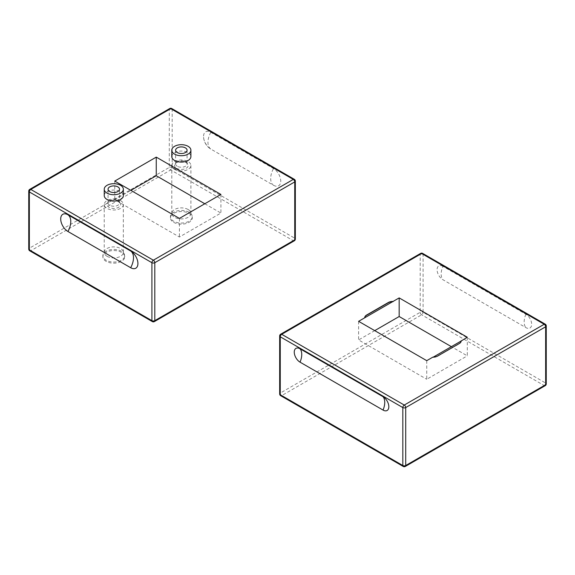 <?xml version="1.0" encoding="UTF-8"?>
<svg xmlns="http://www.w3.org/2000/svg" width="575" height="575" viewBox="0 0 575 575"><rect width="100%" height="100%" fill="white"/><g stroke="black" fill="none" stroke-linecap="round" stroke-linejoin="round"><path stroke-width="0.43" stroke-dasharray="2.88 2.16" d="M204.793 203.758L220.915 213.059L179.414 237.022L114.756 199.69L130.87 190.382M220.915 194.451L220.915 213.059M114.756 181.082L114.756 199.69M179.414 218.414L179.414 237.022M107.036 256.299A9.552 5.513 180 0 1 104.24 252.396A9.552 5.513 180 0 1 110.134 247.3A9.552 5.513 180 0 1 120.549 248.501A9.552 5.513 180 0 1 123.345 252.396A9.552 5.513 180 0 1 117.444 257.492A9.552 5.513 180 0 1 107.036 256.299M121.512 251.282A10.918 6.303 0 0 0 109.617 249.917A10.918 6.303 0 0 0 102.875 255.738A10.918 6.303 0 0 0 113.792 262.049A10.918 6.303 0 0 0 124.71 255.738A10.918 6.303 0 0 0 121.512 251.282M188.097 209.494A9.552 5.513 180 0 1 190.9 213.397A9.552 5.513 180 0 1 184.999 218.493A9.552 5.513 180 0 1 174.592 217.3A9.552 5.513 180 0 1 171.788 213.397A9.552 5.513 180 0 1 177.689 208.301A9.552 5.513 180 0 1 188.097 209.494M189.067 212.283A10.918 6.303 0 0 0 177.165 210.917A10.918 6.303 0 0 0 170.43 216.739A10.918 6.303 0 0 0 173.621 221.195A10.918 6.303 0 0 0 185.524 222.561A10.918 6.303 0 0 0 192.266 216.739A10.918 6.303 0 0 0 189.067 212.283M104.24 195.565A9.552 5.513 180 0 1 113.792 190.052A9.552 5.513 180 0 1 123.345 195.565M171.788 156.565A9.552 5.513 180 0 1 181.348 151.053A9.552 5.513 180 0 1 190.9 156.565M273.506 185.265A10.242 5.915 -120 0 0 280.744 181.082A10.242 5.915 -120 0 0 273.506 168.54L210.781 132.329A10.242 5.915 -120 0 0 203.572 137.317A10.242 5.915 -120 0 0 210.098 148.616A10.242 5.915 -120 0 0 210.781 149.047L273.506 185.265A15.151 8.747 120 0 1 273.506 168.54M121.512 252.396A10.918 6.303 0 0 0 109.617 251.031A10.918 6.303 0 0 0 102.875 256.86A10.918 6.303 0 0 0 113.792 263.163A10.918 6.303 0 0 0 124.71 256.86A10.918 6.303 0 0 0 121.512 252.396M173.621 222.309A10.918 6.303 0 0 0 185.524 223.675A10.918 6.303 0 0 0 192.266 217.853A10.918 6.303 0 0 0 181.348 211.55A10.918 6.303 0 0 0 170.43 217.853A10.918 6.303 0 0 0 173.621 222.309M177.294 166.276A5.736 3.306 180 0 1 175.612 163.94A5.736 3.306 180 0 1 176.115 162.588A5.736 3.306 180 0 1 185.394 161.597A5.736 3.306 180 0 1 186.58 162.588A5.736 3.306 180 0 1 187.076 163.94A5.736 3.306 180 0 1 183.54 166.994A5.736 3.306 180 0 1 177.294 166.276M176.518 168.267A6.821 3.939 0 0 0 185.215 168.727A6.821 3.939 0 0 0 187.572 163.875A6.821 3.939 0 0 0 181.348 161.539A6.821 3.939 0 0 0 175.116 163.875A6.821 3.939 0 0 0 176.518 168.267M174.592 169.381A9.552 5.513 180 0 1 171.788 165.478A9.552 5.513 180 0 1 181.348 159.965A9.552 5.513 180 0 1 190.9 165.478A9.552 5.513 180 0 1 184.999 170.574A9.552 5.513 180 0 1 174.592 169.381M117.846 200.596A5.736 3.306 180 0 1 119.025 201.588A5.736 3.306 180 0 1 119.521 202.939A5.736 3.306 180 0 1 115.985 205.994A5.736 3.306 180 0 1 109.739 205.275A5.736 3.306 180 0 1 108.057 202.939A5.736 3.306 180 0 1 108.56 201.588A5.736 3.306 180 0 1 117.846 200.596M118.615 201.696A6.821 3.939 0 0 0 107.561 202.874A6.821 3.939 0 0 0 113.792 208.423A6.821 3.939 0 0 0 120.024 202.874A6.821 3.939 0 0 0 118.615 201.696M120.549 200.582A9.552 5.513 0 0 0 110.134 199.388A9.552 5.513 0 0 0 104.24 204.484A9.552 5.513 0 0 0 113.792 209.997A9.552 5.513 0 0 0 123.345 204.484A9.552 5.513 0 0 0 120.549 200.582M461.193 340.982L461.193 340.997A6.548 3.781 0 0 1 461.2 341.097A6.548 3.781 0 0 1 459.281 343.771L437.661 356.256A6.548 3.781 0 0 1 432.853 357.363L432.853 357.14M467.302 337.245L467.302 355.853L451.382 346.66M426.743 360.662L426.743 379.27L467.302 355.853M433.234 357.14L432.853 357.363M358.613 321.324L358.613 339.94L426.743 379.27M374.728 330.632L358.613 339.94M442.872 266.326A8.187 4.729 -120 0 0 437.079 269.668A8.187 4.729 -120 0 0 442.872 279.694L525.866 327.613A8.187 4.729 -120 0 0 531.659 324.271A8.187 4.729 -120 0 0 525.866 314.245L442.872 266.326A15.151 8.747 120 0 0 441.169 273.995A15.151 8.747 120 0 0 442.872 279.694M28.75 249.054A2.048 1.179 180 0 1 29.347 248.22A2.048 1.179 -120 0 0 30.798 250.729A2.048 1.179 -60 0 1 29.771 250.829M152.332 321.59A2.048 1.179 120 0 0 153.36 321.49A2.048 1.179 -120 0 0 154.38 321.59M294.314 240.803A2.048 1.179 60 0 1 293.293 240.695L170.732 169.941A2.048 1.179 60 0 1 169.28 167.433A2.048 1.179 180 0 1 172.177 167.433A2.048 1.179 -60 0 1 170.732 169.941L30.798 250.729L153.36 321.49L293.293 240.695A2.048 1.179 120 0 0 294.738 238.194A2.048 1.179 180 0 1 295.334 239.028M29.771 189.34A2.048 1.179 -120 0 0 29.347 190.275A2.048 1.179 0 0 0 28.75 191.108M171.752 108.546A2.048 1.179 -60 0 1 172.177 109.487A2.048 1.179 0 0 0 169.28 109.487A2.048 1.179 60 0 1 169.704 108.546M295.334 181.082A2.048 1.179 0 0 0 294.738 180.248A2.048 1.179 120 0 0 294.314 179.307M294.738 180.248L172.177 109.487L172.177 167.433L294.738 238.194L294.738 180.248M169.28 109.487L29.347 190.275L29.347 248.22L169.28 167.433L169.28 109.487M210.781 132.329A15.151 8.747 120 0 0 210.781 149.047M403.247 466.454A2.048 1.179 120 0 0 404.268 466.354A2.048 1.179 -120 0 0 405.296 466.454M545.229 385.66A2.048 1.179 60 0 1 544.202 385.559A2.048 1.179 120 0 0 545.653 383.058A2.048 1.179 180 0 1 546.25 383.892M279.666 393.918A2.048 1.179 180 0 1 280.262 393.084A2.048 1.179 -120 0 0 281.707 395.593A2.048 1.179 -60 0 1 280.686 395.693M421.64 314.798A2.048 1.179 60 0 1 420.196 312.297A2.048 1.179 180 0 1 423.092 312.297A2.048 1.179 -60 0 1 421.64 314.798L281.707 395.593L404.268 466.354L544.202 385.559L421.64 314.798M546.25 325.946A2.048 1.179 0 0 0 545.653 325.105A2.048 1.179 120 0 0 545.229 324.171M280.686 334.197A2.048 1.179 -120 0 0 280.262 335.139A2.048 1.179 0 0 0 279.666 335.973M422.668 253.41A2.048 1.179 -60 0 1 423.092 254.351A2.048 1.179 0 0 0 420.196 254.351A2.048 1.179 60 0 1 420.62 253.41M420.196 254.351L280.262 335.139L280.262 393.084L420.196 312.297L420.196 254.351M545.653 325.105L423.092 254.351L423.092 312.297L545.653 383.058L545.653 325.105M525.866 314.245A15.151 8.747 120 0 0 524.17 321.914A15.151 8.747 120 0 0 525.866 327.613M203.572 137.317A15.151 15.151 0 0 0 210.098 148.616M176.115 162.588L175.116 163.875M186.58 162.588L187.572 163.875M170.43 216.739L170.43 217.853M192.266 216.739L192.266 217.853M171.788 165.478L171.788 213.397M190.9 165.478L190.9 213.397M175.612 150.212L175.612 163.94M187.076 150.212L187.076 163.94M137.885 262.732A15.151 15.151 0 0 0 131.359 251.433M108.56 201.588L107.561 202.874M119.025 201.588L120.024 202.874M124.71 256.86L124.71 255.738M102.875 256.86L102.875 255.738M123.345 252.396L123.345 204.484M104.24 252.396L104.24 204.484M119.521 202.939L119.521 189.218M108.057 202.939L108.057 189.218"/><path stroke-width="0.86" d="M156.256 157.126L220.915 194.451L179.414 218.414L114.756 181.082L156.256 157.126L156.256 175.734L204.793 203.758M130.87 190.382L156.256 175.734M123.345 189.218L123.345 195.565A9.552 5.513 180 0 1 117.444 200.661A9.552 5.513 180 0 1 107.036 199.467A9.552 5.513 180 0 1 104.24 195.565L104.24 189.218A9.552 5.513 0 0 0 107.036 193.114A9.552 5.513 0 0 0 117.444 194.314A9.552 5.513 0 0 0 123.345 189.218A9.552 5.513 0 0 0 113.792 183.698A9.552 5.513 0 0 0 104.24 189.218M190.9 150.212L190.9 156.565A9.552 5.513 180 0 1 184.999 161.661A9.552 5.513 180 0 1 174.592 160.468A9.552 5.513 180 0 1 171.788 156.565L171.788 150.212A9.552 5.513 0 0 0 174.592 154.114A9.552 5.513 0 0 0 184.999 155.308A9.552 5.513 0 0 0 190.9 150.212A9.552 5.513 0 0 0 181.348 144.699A9.552 5.513 0 0 0 171.788 150.212M130.676 251.002A10.242 5.915 60 0 1 131.359 251.433A10.242 5.915 60 0 1 137.885 262.732A10.242 5.915 60 0 1 130.676 267.72L67.958 231.509A10.242 5.915 60 0 1 60.713 218.967A10.242 5.915 60 0 1 67.958 214.791L130.676 251.002A15.151 8.747 -60 0 1 130.676 267.72M185.394 147.876A5.736 3.306 180 0 1 187.076 150.212A5.736 3.306 180 0 1 181.348 153.525A5.736 3.306 180 0 1 175.612 150.212A5.736 3.306 180 0 1 179.148 147.157A5.736 3.306 180 0 1 185.394 147.876M109.739 191.554A5.736 3.306 180 0 1 108.057 189.218A5.736 3.306 180 0 1 113.792 185.905A5.736 3.306 180 0 1 119.521 189.218A5.736 3.306 180 0 1 115.985 192.273A5.736 3.306 180 0 1 109.739 191.554M461.193 340.774A6.548 3.781 180 0 1 461.2 340.874A6.548 3.781 180 0 1 459.281 343.548L437.661 356.033A6.548 3.781 180 0 1 432.853 357.14L426.743 360.662L358.613 321.324L399.172 297.908L467.302 337.245L461.193 340.982M461.193 340.997L433.234 357.14M451.382 346.66L399.172 316.523L374.728 330.632M399.172 297.908L399.172 316.523M364.715 317.803A6.548 3.781 180 0 1 364.715 317.695A6.548 3.781 180 0 1 366.634 315.021L388.254 302.543A6.548 3.781 180 0 1 393.063 301.437M393.063 301.659A6.548 3.781 0 0 0 388.254 302.766L366.634 315.244A6.548 3.781 0 0 0 364.715 317.817M300.042 362.157A8.187 4.729 60 0 1 294.256 352.13A8.187 4.729 60 0 1 300.042 348.788L383.043 396.707A8.187 4.729 60 0 1 388.829 406.733A8.187 4.729 60 0 1 383.043 410.076L300.042 362.157A15.151 8.747 -60 0 0 301.746 354.495A15.151 8.747 -60 0 0 300.042 348.788M170.732 108.646L293.293 179.407L153.36 260.202L30.798 189.441L170.732 108.646A2.048 1.179 -60 0 1 171.752 108.546A2.048 2.048 0 0 0 169.704 108.546A2.048 1.179 60 0 1 170.732 108.646M29.771 250.829A2.048 1.179 -60 0 1 29.347 249.895A2.048 1.179 180 0 1 28.75 249.054A2.048 2.048 0 0 0 29.771 250.829L152.332 321.59A2.048 2.048 0 0 0 154.38 321.59A2.048 1.179 -120 0 0 154.804 320.649A2.048 1.179 180 0 1 151.908 320.649A2.048 1.179 120 0 0 152.332 321.59M29.347 191.942A2.048 1.179 -60 0 1 30.798 189.441A2.048 1.179 -120 0 0 29.771 189.34A2.048 2.048 0 0 0 28.75 191.108A2.048 1.179 0 0 0 29.347 191.942L151.908 262.703A2.048 1.179 0 0 0 154.804 262.703A2.048 1.179 -120 0 0 153.36 260.202A2.048 1.179 120 0 0 151.908 262.703L151.908 320.649L29.347 249.895L29.347 191.942M295.334 239.028A2.048 1.179 180 0 1 294.738 239.861A2.048 1.179 60 0 1 294.314 240.803A2.048 2.048 0 0 0 295.334 239.028L295.334 181.082A2.048 2.048 0 0 0 294.314 179.307A2.048 1.179 120 0 0 293.293 179.407A2.048 1.179 60 0 1 294.738 181.916A2.048 1.179 0 0 0 295.334 181.082M154.804 262.703L294.738 181.916L294.738 239.861L154.804 320.649L154.804 262.703M67.958 214.791A15.151 8.747 -60 0 1 67.958 231.509M405.296 466.454A2.048 1.179 -120 0 0 405.72 465.513A2.048 1.179 180 0 1 402.823 465.513A2.048 1.179 120 0 0 403.247 466.454A2.048 2.048 0 0 0 405.296 466.454L545.229 385.66A2.048 2.048 0 0 0 546.25 383.892A2.048 1.179 180 0 1 545.653 384.725A2.048 1.179 60 0 1 545.229 385.66M405.72 407.567A2.048 1.179 -120 0 0 404.268 405.059A2.048 1.179 120 0 0 402.823 407.567A2.048 1.179 0 0 0 405.72 407.567L545.653 326.78A2.048 1.179 0 0 0 546.25 325.946A2.048 2.048 0 0 0 545.229 324.171A2.048 1.179 120 0 0 544.202 324.271A2.048 1.179 60 0 1 545.653 326.78L545.653 384.725L405.72 465.513L405.72 407.567M280.686 395.693A2.048 1.179 -60 0 1 280.262 394.752A2.048 1.179 180 0 1 279.666 393.918A2.048 2.048 0 0 0 280.686 395.693L403.247 466.454M280.262 336.806A2.048 1.179 -60 0 1 281.707 334.305A2.048 1.179 -120 0 0 280.686 334.197A2.048 2.048 0 0 0 279.666 335.973A2.048 1.179 0 0 0 280.262 336.806L402.823 407.567L402.823 465.513L280.262 394.752L280.262 336.806M420.62 253.41A2.048 1.179 60 0 1 421.64 253.51A2.048 1.179 -60 0 1 422.668 253.41A2.048 2.048 0 0 0 420.62 253.41L280.686 334.197M281.707 334.305L421.64 253.51L544.202 324.271L404.268 405.059L281.707 334.305M383.043 396.707A15.151 8.747 -60 0 1 384.74 402.414A15.151 8.747 -60 0 1 383.043 410.076M294.314 179.307L171.752 108.546M169.704 108.546L29.771 189.34M154.38 321.59L294.314 240.803M28.75 191.108L28.75 249.054M545.229 324.171L422.668 253.41M279.666 335.973L279.666 393.918M546.25 325.946L546.25 383.892"/></g></svg>
